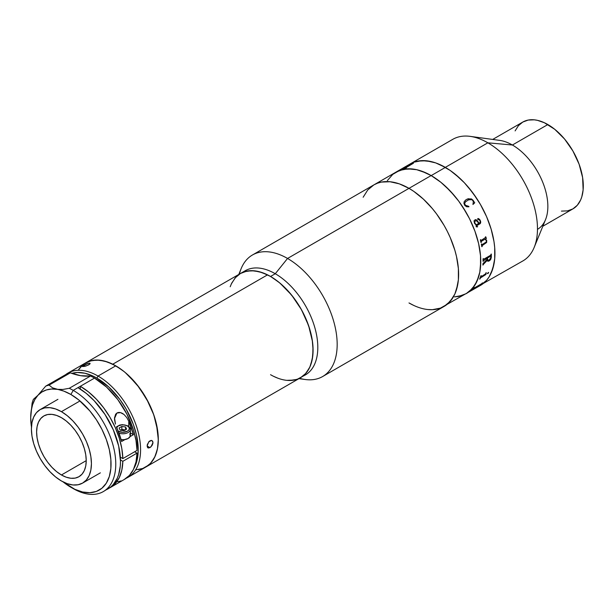<?xml version="1.0" encoding="UTF-8"?>
<svg xmlns="http://www.w3.org/2000/svg" width="614" height="614" viewBox="0 0 614 614"><rect width="100%" height="100%" fill="white"/><g stroke="black" fill="none" stroke-linecap="round" stroke-linejoin="round"><path stroke-width="0.92" d="M454.529 296.9L458.712 296.424L466.226 293.638A70.18 40.516 -120 0 0 476.986 237.403A70.18 40.516 -120 0 0 431.143 175.558L408.993 188.344A70.18 40.516 60 0 1 454.844 250.19A70.18 40.516 60 0 1 444.083 306.424A70.18 40.516 60 0 1 408.993 302.948L413.859 305.48L408.993 302.948M561.419 211.116L567.543 210.878L572.916 208.883A50.125 28.942 -120 0 0 580.598 168.72A50.125 28.942 -120 0 0 547.857 124.542L512.406 145.011L487.854 142.816L445.319 167.376A70.18 40.516 60 0 1 491.162 229.214A70.18 40.516 60 0 1 480.409 285.449A70.18 40.516 -120 0 0 491.177 229.252A70.18 40.516 -120 0 0 445.373 167.407L431.197 175.589A70.18 40.516 60 0 1 476.994 237.434A70.18 40.516 60 0 1 466.226 293.638L472.396 288.519L476.986 281.258L479.81 272.14L480.524 266.99L480.524 255.754L478.628 243.643L474.906 231.117L469.503 218.653L466.226 212.597L458.712 201.131L450.131 190.885L440.821 182.251L431.143 175.558L421.457 171.068L416.737 169.71L407.75 168.819L399.66 170.393L392.783 174.361L387.373 180.585M406.959 166.179L413.836 162.203L417.75 161.114L426.331 160.768L435.633 162.887L440.453 164.844L450.185 170.454L454.997 174.061L464.307 182.696L468.712 187.646L476.802 198.552L480.409 204.416L486.58 216.658L491.162 229.214L493.986 241.594L494.7 247.572L494.7 258.801L492.804 268.725L489.082 276.952L486.58 280.329L480.409 285.449L440.476 308.113L444.083 306.424L450.254 301.297L454.844 294.045L456.478 289.693L458.382 279.777L458.382 268.541L456.478 256.429L454.844 250.19L450.254 237.633L447.353 231.44L444.083 225.384L436.562 213.918L432.386 208.614L423.399 199.128L413.859 191.43L408.993 188.344L413.859 191.43L423.399 199.128L432.386 208.614L436.562 213.918L444.083 225.384L447.353 231.44L450.254 237.633L454.844 250.19L456.478 256.429L458.382 268.541L458.382 279.777L457.66 284.927L454.844 294.045L452.756 297.92L447.353 304.145L444.083 306.424A70.18 40.516 -120 0 0 454.844 250.19A70.18 40.516 -120 0 0 408.993 188.344L399.315 183.855L390.005 181.744L381.424 182.082L377.51 183.179L381.424 182.082L390.005 181.744L399.315 183.855L408.993 188.344A70.18 40.516 -120 0 0 373.903 184.868L377.51 183.179L373.903 184.868L367.732 189.987L363.15 197.248L367.732 189.987L373.903 184.868A70.18 40.516 60 0 1 408.993 188.344L431.143 175.558A70.18 40.516 -120 0 0 396.053 172.081A70.18 40.516 60 0 1 431.197 175.589L440.875 182.289L445.595 186.395L454.583 195.889L458.758 201.192L462.664 206.803L469.533 218.722L474.929 231.186L477.009 237.472L478.644 243.712L480.532 255.823L480.762 261.572L479.803 272.194L478.613 276.96L474.875 285.18L469.464 291.389L466.187 293.661M440.476 308.113L432.386 309.686L427.981 309.548L432.386 309.686L440.476 308.113M476.802 287.145L522.944 260.896A70.18 40.516 -120 0 0 533.696 204.662A70.18 40.516 -120 0 0 487.854 142.816A70.18 40.516 60 0 1 534.211 247.327L545.524 219.658A50.125 28.942 -120 0 0 512.406 145.011A50.125 28.942 60 0 1 545.155 189.181A50.125 28.942 60 0 1 537.473 229.352M412.002 163.846L405.063 167.929A70.18 40.516 60 0 1 405.148 167.837A70.18 40.516 -120 0 0 405.063 167.929L411.856 163.846A70.18 40.516 -120 0 0 410.95 164.122L411.296 163.923A70.18 40.516 60 0 1 411.741 163.785L413.399 163.232A70.18 40.516 60 0 1 413.483 163.209L405.585 167.898A70.18 40.516 60 0 1 406.545 167.706L406.199 167.906A70.18 40.516 -120 0 0 403.022 168.696L403.367 168.497A70.18 40.516 60 0 1 404.288 168.221L404.304 168.251A70.142 40.501 -120 0 0 403.383 168.528L403.168 168.65M474.53 287.521L474.53 287.521A70.142 40.501 -120 0 1 473.947 288.127L473.908 288.258M487.854 142.816A70.18 40.516 -120 0 0 452.764 139.34L410.229 163.9A70.18 40.516 60 0 1 445.319 167.376L487.854 142.816L512.406 145.011A50.125 28.942 -120 0 0 499.765 140.399L470.147 136.369A70.18 40.516 60 0 1 487.854 142.816M512.406 145.011L547.857 124.542A50.125 28.942 -120 0 0 522.79 122.063L518.385 125.724L515.108 130.905M542.822 226.259L572.916 208.883L577.329 205.229L580.598 200.041L581.773 196.941L583.131 189.849L582.617 177.561L579.117 164.23L572.916 151.006L564.565 139.025L554.772 129.324L544.38 122.739L537.565 120.367L534.287 119.83L528.163 120.075L522.79 122.063L492.697 139.439M482.558 282.877A70.18 40.516 60 0 1 482.236 283.223L481.614 283.99A70.18 40.516 60 0 1 481.553 284.052L473.01 289.079A70.18 40.516 60 0 1 472.289 289.708L471.943 289.908A70.18 40.516 -120 0 0 474.292 287.651L474.63 287.452A70.18 40.516 60 0 1 473.962 288.158L481.553 283.775A70.18 40.516 -120 0 0 482.213 283.077L482.558 282.877M481.123 276.76L485.597 273.852A70.18 40.516 -120 0 0 485.912 272.885L486.257 272.693A70.18 40.516 60 0 1 486.111 273.146L485.95 274.397A70.18 40.516 60 0 1 485.912 274.481L480.363 277.996A70.18 40.516 60 0 1 479.994 278.909L479.649 279.109A70.18 40.516 -120 0 0 480.862 275.809L481.207 275.609A70.18 40.516 60 0 1 480.885 276.569L481.123 276.76M487.339 273.591L488.66 272.562L488.084 273.437L487.386 273.43L488.598 272.386M489.458 260.781L487.869 261.234L487.217 260.198L483.249 264.557A70.18 40.516 60 0 1 483.226 264.872L482.88 265.071A70.18 40.516 -120 0 0 482.98 263.606L487.186 259.308A70.18 40.516 -120 0 0 487.201 258.156L483.41 260.82A70.18 40.516 60 0 1 483.402 261.142L483.057 261.341A70.18 40.516 -120 0 0 483.057 258.816L483.402 258.617A70.18 40.516 60 0 1 483.402 258.939L483.794 259.2L490.693 255.209L490.985 254.564A70.18 40.516 -120 0 0 490.977 254.242L491.323 254.042A70.18 40.516 60 0 1 491.315 257.205L490.801 259.292L489.458 260.781M480.977 242.507L481.299 242.315A70.142 40.501 -120 0 0 481.23 242.008L481.407 241.271L484.814 239.299L481.43 241.279L481.253 242.008A70.18 40.516 60 0 1 481.322 242.323L480.977 242.522A70.18 40.516 -120 0 0 480.348 239.882L480.693 239.683A70.18 40.516 60 0 1 480.77 239.997L481.199 240.396L485.536 237.511A70.18 40.516 -120 0 0 485.398 236.966L485.743 236.766A70.18 40.516 60 0 1 485.858 237.227L486.372 238.263A70.18 40.516 60 0 1 486.403 238.393L485.321 239.023L486.702 240.381L486.641 242.499L482.305 245.516L482.12 246.222A70.18 40.516 60 0 1 482.174 246.536L481.829 246.728A70.18 40.516 -120 0 0 481.33 244.126L481.675 243.927A70.18 40.516 60 0 1 481.737 244.242L482.236 244.579L486.257 241.977L486.334 240.504L485.068 239.383M474.476 223.296L474.023 220.817L475.313 219.635L477.239 220.541L479.02 223.243L479.826 222.752L480.271 221.738L479.718 220.249L477.562 219.144L478.245 218.484L479.618 219.382L480.632 221.462L480.501 223.266L476.341 225.944L476.587 226.719L477.5 226.489A70.18 40.516 60 0 1 477.615 226.789L476.218 226.858L476.034 224.97L474.476 223.296M464.875 205.552L463.938 203.449L464.169 201.684L465.849 199.857L468.167 198.736L471.874 199.174L474.737 202.789L472.949 204.477L473.348 201.622L472.65 200.348L471.59 199.65L468.597 199.849L465.589 201.714L464.568 203.579L465.857 205.974L468.843 206.373L468.912 206.811L466.678 206.764L464.875 205.552M387.403 180.539L392.814 174.33L396.091 172.058L403.613 169.287L412.201 168.965L416.783 169.725L426.331 173.048L431.197 175.589L445.373 167.407L435.687 162.902L430.967 161.536L421.971 160.63L413.882 162.188L406.99 166.148M462.58 295.342L454.483 296.9M480.371 285.472L486.549 280.368L489.059 276.991L491.146 273.115L493.978 264.005L494.7 258.862L494.707 247.634L494.001 241.663L491.185 229.283L486.61 216.734L483.709 210.541L480.447 204.485L472.934 193.011L464.361 182.749L459.771 178.206L450.239 170.492L445.373 167.407A70.18 40.516 -120 0 0 410.229 163.9L252.461 254.987A70.18 40.516 60 0 1 287.552 258.456L275.272 273.737L270.544 276.461A60.149 34.729 60 0 1 309.84 329.472A60.149 34.729 60 0 1 300.622 377.671A60.149 34.729 -120 0 0 309.241 327.531A60.149 34.729 -120 0 0 267.535 274.849L112.761 364.209A60.149 34.729 60 0 1 154.467 416.891A60.149 34.729 60 0 1 145.848 467.031A60.149 34.729 -120 0 0 155.066 418.832A60.149 34.729 -120 0 0 115.77 365.821L98.048 376.052A60.149 34.729 60 0 1 137.344 429.063A60.149 34.729 60 0 1 128.119 477.262A60.149 34.729 60 0 1 126.3 478.199A60.149 34.729 -120 0 0 137.805 430.675A60.149 34.729 -120 0 0 98.048 376.052L96.866 378.101A58.483 33.762 60 0 1 133.89 468.497L136.438 462.557L137.421 458.581L138.219 449.724L136.438 434.835L133.338 424.397L126.108 408.97L119.837 399.415L108.87 387.089L96.866 378.101L98.048 376.052A60.149 34.729 -120 0 0 65.644 374.647A60.149 34.729 60 0 1 67.97 373.074A60.149 34.729 60 0 1 98.048 376.052L115.77 365.821L107.473 361.976L99.491 360.165L92.138 360.456L85.691 362.843A60.149 34.729 60 0 1 112.761 364.209L121.096 369.283L125.202 372.491L136.838 384.433L146.654 399L153.815 414.941L157.698 430.882L158.289 440.829L157.967 445.449L157.245 449.778L154.605 457.392L150.476 463.37L145.817 467.047M471.943 289.908A70.18 40.516 -120 0 0 474.292 287.651M472.089 289.785L472.273 289.678A70.142 40.501 -120 0 0 472.987 289.048L481.537 284.021A70.142 40.501 -120 0 0 481.599 283.96L482.22 283.2A70.142 40.501 -120 0 0 482.466 282.931M481.553 284.052L473.647 288.572L481.553 284.052M487.562 261.042L488.483 261.226L490.079 260.252L491.292 257.189A70.142 40.501 -120 0 0 491.3 254.058M482.88 265.041L483.203 264.857A70.142 40.501 -120 0 0 483.226 264.542L487.217 260.351M483.057 261.311L483.379 261.127A70.142 40.501 -120 0 0 483.387 260.812L487.178 258.149M483.609 259.254L483.379 258.924A70.142 40.501 -120 0 0 483.379 258.632M490.747 256.115L487.547 257.964A70.18 40.516 60 0 1 487.531 259.131L487.508 259.116A70.142 40.501 -120 0 0 487.524 257.949L490.747 256.115M487.946 260.213L487.508 259.3L487.969 260.229L489.55 259.73L490.977 257.036A70.18 40.516 -120 0 0 490.985 256.452L490.901 256.161M481.054 240.412L480.747 239.997A70.142 40.501 -120 0 0 480.67 239.698M485.298 239.015L486.38 238.393A70.142 40.501 -120 0 0 486.349 238.263L485.835 237.219A70.142 40.501 -120 0 0 485.728 236.781M481.33 244.126A70.18 40.516 -120 0 1 481.829 246.728L482.151 246.529A70.142 40.501 -120 0 0 482.097 246.214L482.282 245.508L486.618 242.492L486.679 240.373L485.544 239.13M482.005 244.641L481.714 244.234A70.142 40.501 -120 0 0 481.652 243.942M479.02 223.235L477.224 220.541L475.98 219.705M476.564 226.719L476.318 225.944L480.071 223.719L480.724 222.406L480.325 220.572L477.861 218.569L480.01 219.981L478.229 218.492M477.339 226.927L477.6 226.789A70.142 40.501 -120 0 0 477.485 226.505M476.38 224.77L478.674 223.442L477.27 221.362L475.773 220.649L474.53 221.969L475.044 223.481L476.38 224.77L475.428 223.98L474.515 221.976L475.75 220.656M474.714 202.804L473.033 200.225L471.253 198.882L466.924 199.212M465.573 201.73L466.103 201.262M468.896 206.818L468.827 206.381L466.84 206.442L465.412 205.613L464.668 204.385L464.729 202.866M465.067 205.145L468.827 206.381L465.067 205.145M413.414 163.263L411.756 163.815A70.142 40.501 -120 0 0 411.311 163.953L411.096 164.076M405.432 167.937L405.601 167.929A70.142 40.501 -120 0 1 406.46 167.752M479.664 279.063L479.971 278.886A70.142 40.501 -120 0 0 480.34 277.973L485.889 274.458A70.142 40.501 -120 0 0 485.927 274.374L486.088 273.13A70.142 40.501 -120 0 0 486.227 272.708M480.939 276.814L480.862 276.553A70.142 40.501 -120 0 0 481.169 275.625M78.822 369.275L81.063 366.504M83.642 364.202L89.698 361.078L96.751 360.027L104.541 361.078L112.761 364.209L267.535 274.849L259.315 271.718L251.533 270.667L244.472 271.718L240.442 273.499A60.149 34.729 60 0 1 270.544 276.461L275.272 273.737A60.149 34.729 60 0 1 315.182 328.889A60.149 34.729 60 0 1 302.894 376.144A60.149 34.729 -120 0 0 305.35 374.939A60.149 34.729 -120 0 0 314.568 326.74A60.149 34.729 -120 0 0 275.272 273.737L287.552 258.456A70.18 40.516 60 0 1 333.394 320.301A70.18 40.516 60 0 1 322.642 376.536A70.18 40.516 60 0 1 299.555 378.285M141.842 468.797L138.426 469.587M235.837 277.144L231.708 283.123L230.196 286.746M273.56 376.305L277.705 378.124M289.562 380.488L296.623 379.437M300.591 377.687L305.25 374.01L309.387 368.032L310.899 364.409L312.749 356.089L312.971 346.595L312.472 341.522L308.596 325.581L301.436 309.64L291.619 295.073L279.984 283.131L271.71 277.152L267.535 274.849A60.149 34.729 -120 0 0 240.473 273.483L246.912 271.096L254.273 270.805L262.247 272.616L270.544 276.461L278.848 282.194L286.822 289.601L294.175 298.381L300.622 308.213L305.91 318.712L309.84 329.472L312.265 340.079L313.079 350.133L312.265 359.244L309.84 367.057L305.91 373.281L300.622 377.671A60.149 34.729 60 0 1 270.544 374.693M149.931 447.621L147.076 445.971L149.931 447.621L148.319 448.013L147.544 447.568L147.291 444.536L149.355 441.205L151.075 440.415L152.072 440.622L152.986 442.564L151.075 446.716L149.931 447.621L147.89 447.859L147.076 445.979L148.811 441.727L151.604 440.445L152.748 441.382L152.924 443.262L152.072 445.442L149.931 447.621M89.767 364.148L85.983 366.005L82.36 366.335L87.986 363.434L89.943 363.258L88.838 364.8L85.216 366.228L82.529 366.581L83.727 365.261L84.195 366.466L83.727 365.261L87.28 363.649L89.629 363.189L90.128 363.396L89.767 364.148M135.817 469.825L142.755 468.482L148.649 465.082L151.136 462.641L155.066 456.417L157.483 448.604L158.305 439.494L156.47 424.182L153.277 413.445L148.649 402.761L139.401 387.741L128.119 375.07L124.066 371.554L115.77 365.821A60.149 34.729 -120 0 0 85.691 362.843L82.89 364.793L78.254 370.127M71.823 373.396L77.372 372.483L84.862 373.228L92.814 375.991L96.866 378.101A58.483 33.762 60 0 0 71.823 373.396M61.423 474.967A35.09 20.262 60 0 1 38.498 444.045A35.09 20.262 60 0 1 43.878 415.931A35.09 20.262 60 0 1 61.423 417.666L56.58 415.425L51.921 414.366L47.631 414.534L43.878 415.931L40.793 418.487L38.498 422.117L37.086 426.676L36.61 431.987L37.086 437.859L38.498 444.045L40.793 450.323L43.878 456.448L47.631 462.181L51.921 467.3L56.58 471.621L61.423 474.967L66.258 477.208L70.917 478.268L75.207 478.099L78.96 476.702L82.046 474.146L84.341 470.516L85.753 465.957L86.229 460.638L61.423 474.967L86.229 460.638L85.753 454.774L84.341 448.588L82.046 442.31L78.96 436.186L75.207 430.452L70.917 425.325L66.258 421.012L61.423 417.666A35.09 20.262 60 0 1 84.341 448.588A35.09 20.262 60 0 1 78.96 476.702A35.09 20.262 60 0 1 61.423 474.967M79.145 401.433L61.423 411.664A42.443 24.506 60 0 1 89.145 449.064A42.443 24.506 60 0 1 82.637 483.072A42.443 24.506 60 0 1 61.423 480.969A42.443 24.506 60 0 1 33.693 443.569A42.443 24.506 60 0 1 40.202 409.561A42.443 24.506 60 0 1 61.423 411.664L79.145 401.433M61.423 480.969L55.567 476.924L49.934 471.698L44.745 465.504L40.202 458.566L36.464 451.16L33.693 443.569L31.982 436.086L31.406 428.986L31.982 422.562L33.693 417.044L36.464 412.654L40.202 409.561L44.745 407.88L49.934 407.673L55.567 408.947L61.423 411.664L67.271 415.709L72.905 420.928L78.093 427.129L82.637 434.067L86.374 441.466L89.145 449.064L90.857 456.547L91.432 463.639L90.857 470.071L89.145 475.581L86.374 479.971L82.637 483.072L78.093 484.753L72.905 484.96L67.271 483.686L61.423 480.969M105.577 490.064A60.149 34.729 -120 0 0 108.033 488.859A60.149 34.729 -120 0 0 117.259 440.66A60.149 34.729 -120 0 0 77.963 387.649L73.235 390.381A60.149 34.729 60 0 1 112.531 443.385A60.149 34.729 60 0 1 103.313 491.591A60.149 34.729 60 0 1 73.235 488.606A60.149 34.729 -120 0 0 115.77 464.054A60.149 34.729 -120 0 0 73.235 390.381L94.502 378.101A60.149 34.729 -120 0 0 90.519 376.014L69.252 388.294A60.149 34.729 60 0 1 73.235 390.381L70.871 394.472A56.81 32.803 60 0 1 111.042 464.054A56.81 32.803 60 0 1 70.871 487.247L73.235 488.606L70.871 487.247A56.81 32.803 60 0 1 63.112 481.89L74.808 489.297L82.529 491.983L89.805 492.704L96.36 491.43L101.924 488.214L106.299 483.18L109.315 476.518L110.85 468.49L110.85 459.395L109.315 449.586L106.299 439.447L101.924 429.363L96.36 419.715L89.805 410.881L78.707 399.891L70.871 394.472L73.235 390.381A60.149 34.729 -120 0 0 69.252 388.294L62.858 389.453L57.133 389.337A56.81 32.803 60 0 1 70.871 394.472L63.894 391.149L52.512 387.841L49.066 385.124L70.334 372.844A83.542 48.237 -120 0 0 90.519 376.014L69.252 388.294L62.858 389.453L57.133 389.337L52.512 387.841L49.066 385.124A60.149 34.729 -120 0 0 45.682 386.168L37.968 395.255L33.363 399.376A60.149 34.729 -120 0 0 32.081 403.329L30.7 417.666A56.81 32.803 60 0 1 37.968 395.255L41.852 392.031L46.418 389.936L51.553 389.038L57.133 389.337A56.81 32.803 60 0 0 37.968 395.255L34.914 398.256M124.158 479.549L129.454 475.389L133.453 469.441L136.001 461.928L137.022 453.124L122.838 461.314A60.149 34.729 60 0 1 110.397 487.493A60.149 34.729 60 0 1 109.192 488.138L115.271 483.571L119.269 477.623L121.825 470.117L122.838 461.314L137.022 453.124L134.658 451.766L137.022 453.124A60.149 34.729 -120 0 1 124.581 479.311L110.397 487.493M30.7 417.643L32.081 403.329A60.149 34.729 60 0 1 33.363 399.376L33.501 399.292M30.7 417.666L31.46 427.06A56.81 32.803 60 0 1 30.7 417.666L31.168 410.881L32.557 404.787L34.844 399.545L37.968 395.255L45.682 386.168L66.949 373.888A60.149 34.729 -120 0 1 70.334 372.844A60.149 34.729 -120 0 0 66.949 373.888L45.682 386.168A60.149 34.729 60 0 1 49.066 385.124L70.334 372.844L80.764 375.691L90.519 376.014A60.149 34.729 -120 0 1 94.502 378.101L106.636 387.15L117.765 399.53L126.952 414.204L133.453 429.969L136.001 440.43L137.022 450.4L122.838 458.581L120.344 457.146L122.838 458.581L137.022 450.4A60.149 34.729 -120 0 0 94.502 378.101L80.327 386.29L88.477 391.901L96.329 399.138L103.582 407.711L109.983 417.313L115.271 427.59L119.269 438.15L121.825 448.611L122.838 458.581A60.149 34.729 60 0 0 80.327 386.29L80.327 389.092L80.327 386.29L77.963 387.649L86.259 393.382L94.241 400.788L104.94 414.381L113.329 429.9L118.663 446.01L120.497 461.321L120.29 466.018L118.663 474.522L117.259 478.252L113.329 484.469L110.842 486.91L103.313 491.591M120.482 459.947L122.838 461.314L120.482 459.947M128.763 421.212L128.763 426.431L128.763 421.212L133.422 434.681L130.375 432.924L133.422 434.681L130.084 436.608L133.422 434.681A60.149 34.729 60 0 0 128.763 421.212L126.737 417.512L128.763 421.212M123.967 414.45L126.737 417.512L123.967 414.45C121.257 412.401 118.909 411.933 116.929 413.038L120.467 412.616L123.967 414.45M114.58 419.922L114.503 418.479L116.929 413.038L115.632 414.235L114.519 417.858L115.47 424.067L114.58 419.922M116.952 428.035L121.61 441.497A60.149 34.729 -120 0 0 116.952 428.035M124.949 439.57L121.61 441.497L124.949 439.57M117.765 481.767L121.081 480.908M116.507 427.851L118.279 425.939L121.595 424.911L124.12 424.911L127.436 425.939A6.478 3.738 180 0 1 127.436 431.22A6.478 3.738 180 0 1 118.279 431.22L122.861 432.317L127.436 431.22L128.84 430.007L129.331 428.58L128.84 427.152L127.436 425.939A1.044 0.606 -60 0 1 127.958 425.886A1.044 0.606 120 0 0 127.436 425.939A6.478 3.738 180 0 0 116.698 427.436M129.807 433.737L130.229 436.247L128.172 438.473L124.327 439.662L121.096 439.624A7.522 4.344 0 0 0 130.375 435.403L130.375 429.432C130.805 428.695 129.999 427.513 127.958 425.886A1.044 0.606 -60 0 1 128.172 426.362A7.522 4.344 180 0 1 130.375 429.432A7.522 4.344 180 0 1 126.561 433.208A7.522 4.344 180 0 1 118.993 433.154A7.522 4.344 0 0 0 130.306 430.015M126.584 429.155L125.586 427.006L125.586 429.731L125.586 427.006L121.856 426.431L119.131 428.004L120.129 430.153L123.859 430.729L126.584 429.155L125.586 427.006L121.856 426.431L121.856 429.432L120.505 430.214L123.721 429.716L125.218 430.214M120.129 430.153L119.131 428.004L121.856 426.431L121.856 429.432L125.21 429.946M298.934 378.646L305.258 379.513A70.18 40.516 -120 0 0 336.349 333.54A70.18 40.516 -120 0 0 287.552 258.456L408.993 188.344L287.552 258.456A70.18 40.516 -120 0 0 241.195 268.548L238.777 274.458M239.399 274.097A70.18 40.516 60 0 1 252.461 254.987M242.929 272.278A60.149 34.729 60 0 1 275.272 273.737A60.149 34.729 -120 0 0 245.193 270.751L67.97 373.074M231.248 284.09L235.177 277.873L240.473 273.483M305.35 374.939L297.529 379.122L294.175 380.058L286.822 380.35M300.622 377.671L128.119 477.262M100.366 472.841L82.637 483.072M57.923 399.33L40.202 409.561M127.958 425.886L122.393 424.658L119.73 425.072L116.468 426.868M444.083 306.424L322.642 376.536"/></g></svg>
